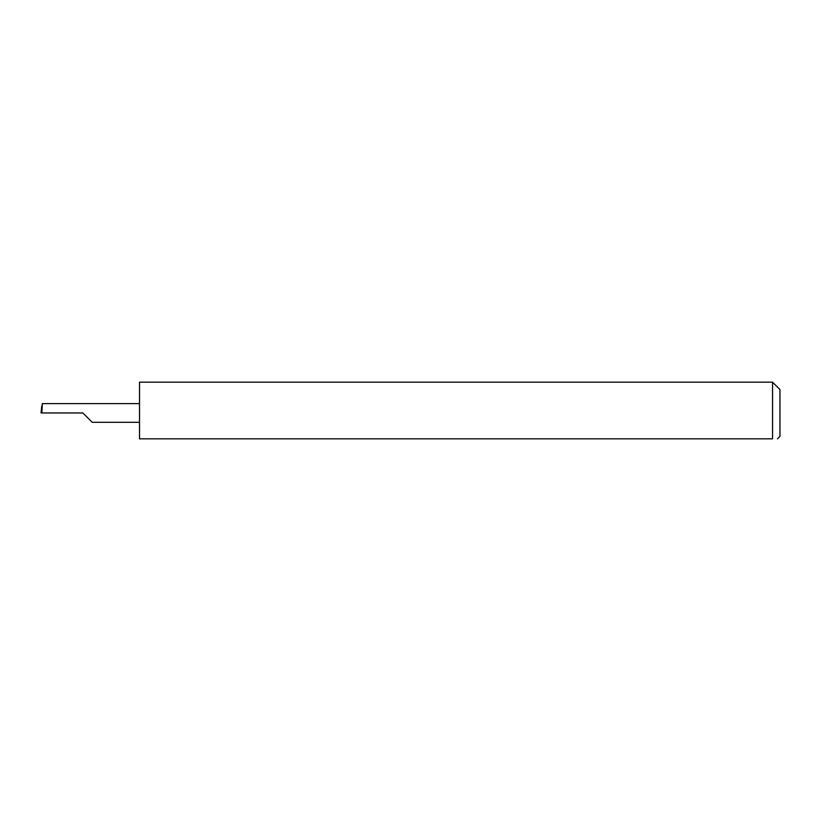 <?xml version="1.0" encoding="UTF-8"?>
<svg xmlns="http://www.w3.org/2000/svg" width="821" height="821" viewBox="0 0 821 821"><rect width="100%" height="100%" fill="white"/><g stroke="black" fill="none" stroke-linecap="round" stroke-linejoin="round"><path stroke-width="1.23" d="M82.87 412.963L92.198 422.302L82.87 412.963L92.198 422.302L82.87 412.963L41.85 412.963L42.343 403.624L41.05 412.963L41.85 412.963M772.561 382.175L139.519 382.175L139.519 438.825L772.561 438.825C778.944 438.825 778.944 438.825 772.561 438.825C778.944 438.825 778.944 438.825 772.561 438.825L772.561 382.175L779.95 389.565L779.95 436.362L777.487 438.825M139.519 403.624L42.343 403.624M92.198 422.302L139.519 422.302M41.05 412.963L41.727 406.149"/></g></svg>
